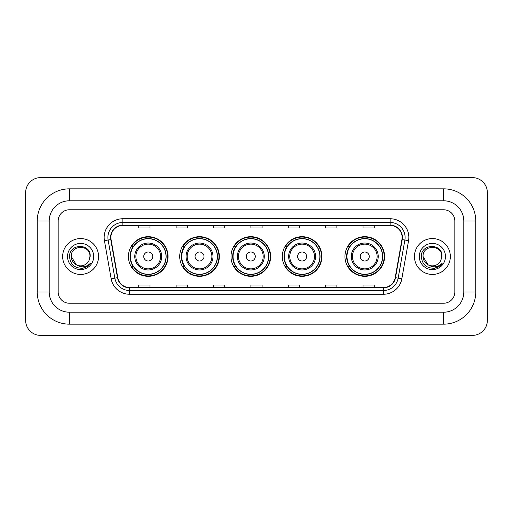 <?xml version="1.0" encoding="UTF-8"?>
<svg xmlns="http://www.w3.org/2000/svg" width="513" height="513" viewBox="0 0 513 513"><rect width="100%" height="100%" fill="white"/><g stroke="black" fill="none" stroke-linecap="round" stroke-linejoin="round"><path stroke-width="0.77" d="M344.954 256.5A19.815 19.815 0 0 0 364.769 276.315A19.815 19.815 0 0 0 384.577 256.5A19.815 19.815 0 0 0 364.769 236.685A19.815 19.815 0 0 0 344.954 256.5M282.297 256.5A19.815 19.815 0 0 0 302.112 276.315A19.815 19.815 0 0 0 321.92 256.5A19.815 19.815 0 0 0 302.112 236.685A19.815 19.815 0 0 0 282.297 256.5M231.004 256.5A19.815 19.815 0 0 0 250.819 276.315A19.815 19.815 0 0 0 270.633 256.5A19.815 19.815 0 0 0 250.819 236.685A19.815 19.815 0 0 0 231.004 256.5M179.71 256.5A19.815 19.815 0 0 0 199.525 276.315A19.815 19.815 0 0 0 219.34 256.5A19.815 19.815 0 0 0 199.525 236.685A19.815 19.815 0 0 0 179.71 256.5M128.423 256.5A19.815 19.815 0 0 0 148.231 276.315A19.815 19.815 0 0 0 168.046 256.5A19.815 19.815 0 0 0 148.231 236.685A19.815 19.815 0 0 0 128.423 256.5M133.175 266.593A18.135 18.135 0 0 1 133.175 246.407M184.462 266.593A18.135 18.135 0 0 1 184.462 246.407M235.756 266.593A18.135 18.135 0 0 1 235.756 246.407M287.049 266.593A18.135 18.135 0 0 1 287.049 246.407M349.706 266.593A18.135 18.135 0 0 1 349.706 246.407M62.663 256.5A17.942 17.942 0 0 0 80.605 274.442A17.942 17.942 0 0 0 98.547 256.5A17.942 17.942 0 0 0 80.605 238.558A17.942 17.942 0 0 0 62.663 256.5A17.942 17.942 0 0 0 80.605 274.442A17.942 17.942 0 0 0 98.547 256.5A17.942 17.942 0 0 0 80.605 238.558A17.942 17.942 0 0 0 62.663 256.5M414.453 256.5A17.942 17.942 0 0 0 432.395 274.442A17.942 17.942 0 0 0 450.337 256.5A17.942 17.942 0 0 0 432.395 238.558A17.942 17.942 0 0 0 414.453 256.5A17.942 17.942 0 0 0 432.395 274.442A17.942 17.942 0 0 0 450.337 256.5A17.942 17.942 0 0 0 432.395 238.558A17.942 17.942 0 0 0 414.453 256.5M110.885 237.436A11.966 11.966 0 0 1 122.851 225.47L390.149 225.47A11.966 11.966 0 0 1 401.929 239.513L395.209 277.642A11.966 11.966 0 0 1 383.429 287.53L129.571 287.53A11.966 11.966 0 0 1 117.791 277.642L111.071 239.513A11.966 11.966 0 0 1 110.885 237.436M110.59 237.436A12.261 12.261 0 0 0 110.776 239.565L117.496 277.693A12.261 12.261 0 0 0 129.571 287.831L383.429 287.831A12.261 12.261 0 0 0 395.504 277.693L402.224 239.565A12.261 12.261 0 0 0 390.149 225.169L122.851 225.169A12.261 12.261 0 0 0 110.59 237.436M104.44 240.68A18.692 18.692 0 0 1 122.851 218.743L390.149 218.743A18.692 18.692 0 0 1 408.56 240.68L401.833 278.809A18.692 18.692 0 0 1 383.429 294.257L129.571 294.257A18.692 18.692 0 0 1 111.167 278.809L104.44 240.68L108.121 240.033A14.954 14.954 0 0 1 122.851 222.482L390.149 222.482A14.954 14.954 0 0 1 404.879 240.033L398.152 278.161A14.954 14.954 0 0 1 383.429 290.518L129.571 290.518A14.954 14.954 0 0 1 114.848 278.161L108.121 240.033A14.954 14.954 0 0 1 107.897 237.436M454.826 220.988A11.215 11.215 0 0 0 443.61 209.772L69.39 209.772A11.215 11.215 0 0 0 58.174 220.988L58.174 292.012A11.215 11.215 0 0 0 69.39 303.228L443.61 303.228A11.215 11.215 0 0 0 454.826 292.012L454.826 220.988A11.215 11.215 0 0 0 443.61 209.772L69.39 209.772A11.215 11.215 0 0 0 58.174 220.988L58.174 292.012A11.215 11.215 0 0 0 69.39 303.228L443.61 303.228A11.215 11.215 0 0 0 454.826 292.012L454.826 220.988M395.504 277.693L398.152 278.161L404.879 240.033L408.56 240.68M250.895 225.47L250.895 228.003L262.105 228.003L262.105 225.47M213.511 225.47L213.511 228.003L224.726 228.003L224.726 225.47M176.126 225.47L176.126 228.003L187.341 228.003L187.341 225.47M138.741 225.47L138.741 228.003L149.956 228.003L149.956 225.47M288.274 225.47L288.274 228.003L299.489 228.003L299.489 225.47M325.659 225.47L325.659 228.003L336.874 228.003L336.874 225.47M363.044 225.47L363.044 228.003L374.259 228.003L374.259 225.47M262.105 287.53L262.105 284.997L250.895 284.997L250.895 287.53M224.726 287.53L224.726 284.997L213.511 284.997L213.511 287.53M187.341 287.53L187.341 284.997L176.126 284.997L176.126 287.53M149.956 287.53L149.956 284.997L138.741 284.997L138.741 287.53M299.489 287.53L299.489 284.997L288.274 284.997L288.274 287.53M336.874 287.53L336.874 284.997L325.659 284.997L325.659 287.53M374.259 287.53L374.259 284.997L363.044 284.997L363.044 287.53M69.39 188.835L69.39 200.795L443.61 200.795L443.61 188.835A32.152 32.152 0 0 1 475.763 220.988A32.152 32.152 0 0 0 443.61 188.835L69.39 188.835A32.152 32.152 0 0 0 37.237 220.988L37.237 292.012A32.152 32.152 0 0 0 69.39 324.165L443.61 324.165A32.152 32.152 0 0 0 475.763 292.012L475.763 220.988L463.797 220.988A20.187 20.187 0 0 0 443.61 200.795L69.39 200.795A20.187 20.187 0 0 0 49.203 220.988L49.203 292.012A20.187 20.187 0 0 0 69.39 312.205L443.61 312.205A20.187 20.187 0 0 0 463.797 292.012L463.797 220.988L463.797 292.012L475.763 292.012M487.35 192.574A14.954 14.954 0 0 0 472.396 177.62L40.604 177.62A14.954 14.954 0 0 0 25.65 192.574L25.65 320.426A14.954 14.954 0 0 0 40.604 335.38L472.396 335.38A14.954 14.954 0 0 0 487.35 320.426L487.35 192.574M76.341 264.817L71.262 256.5C70.685 244.444 90.525 244.444 89.955 256.5L88.929 260.751L90.179 256.5C91.102 243.002 69.12 243.335 69.531 256.5C70.275 264.451 74.654 268.363 82.676 268.235C85.94 267.606 88.531 265.939 90.442 263.227C86.126 267.369 81.452 267.914 76.411 264.849A9.343 9.343 0 0 0 88.929 260.751L89.948 256.628M76.411 264.849C73.141 263.047 71.422 260.264 71.262 256.5M67.524 256.5A13.081 13.081 0 0 0 80.605 269.582A13.081 13.081 0 0 0 93.693 256.5A13.081 13.081 0 0 0 80.605 243.419A13.081 13.081 0 0 0 67.524 256.5M90.416 263.265L87.101 266.491M87.024 266.542L82.734 268.222M152.72 256.5A4.489 4.489 0 0 0 148.231 252.011A4.489 4.489 0 0 0 143.749 256.5A4.489 4.489 0 0 0 148.231 260.989A4.489 4.489 0 0 0 152.72 256.5M161.691 256.5A13.46 13.46 0 0 0 148.231 243.04A13.46 13.46 0 0 0 134.778 256.5A13.46 13.46 0 0 0 148.231 269.96A13.46 13.46 0 0 0 161.691 256.5A13.46 13.46 0 0 1 148.231 269.96A13.46 13.46 0 0 1 134.778 256.5M165.994 256.5A17.756 17.756 0 0 0 148.231 238.744A17.756 17.756 0 0 0 130.475 256.5A17.756 17.756 0 0 0 148.231 274.256A17.756 17.756 0 0 0 165.994 256.5M167.674 256.5A19.443 19.443 0 0 1 131.623 266.593L133.418 266.593A17.923 17.923 0 0 0 160.094 269.941A17.923 17.923 0 0 0 160.094 243.059A17.923 17.923 0 0 0 133.418 246.407L131.623 246.407A19.443 19.443 0 0 1 167.674 256.5M204.014 256.5A4.489 4.489 0 0 0 199.525 252.011A4.489 4.489 0 0 0 195.043 256.5A4.489 4.489 0 0 0 199.525 260.989A4.489 4.489 0 0 0 204.014 256.5M212.985 256.5A13.46 13.46 0 0 0 199.525 243.04A13.46 13.46 0 0 0 186.065 256.5A13.46 13.46 0 0 0 199.525 269.96A13.46 13.46 0 0 0 212.985 256.5A13.46 13.46 0 0 1 199.525 269.96A13.46 13.46 0 0 1 186.065 256.5M217.281 256.5A17.756 17.756 0 0 0 199.525 238.744A17.756 17.756 0 0 0 181.769 256.5A17.756 17.756 0 0 0 199.525 274.256A17.756 17.756 0 0 0 217.281 256.5M218.968 256.5A19.443 19.443 0 0 1 182.91 266.593L184.712 266.593A17.923 17.923 0 0 0 211.388 269.941A17.923 17.923 0 0 0 211.388 243.059A17.923 17.923 0 0 0 184.712 246.407L182.91 246.407A19.443 19.443 0 0 1 218.968 256.5M255.301 256.5A4.489 4.489 0 0 0 250.819 252.011A4.489 4.489 0 0 0 246.33 256.5A4.489 4.489 0 0 0 250.819 260.989A4.489 4.489 0 0 0 255.301 256.5M264.278 256.5A13.46 13.46 0 0 0 250.819 243.04A13.46 13.46 0 0 0 237.359 256.5A13.46 13.46 0 0 0 250.819 269.96A13.46 13.46 0 0 0 264.278 256.5A13.46 13.46 0 0 1 250.819 269.96A13.46 13.46 0 0 1 237.359 256.5M268.575 256.5A17.756 17.756 0 0 0 250.819 238.744A17.756 17.756 0 0 0 233.062 256.5A17.756 17.756 0 0 0 250.819 274.256A17.756 17.756 0 0 0 268.575 256.5M270.255 256.5A19.443 19.443 0 0 1 234.204 266.593L236.006 266.593A17.923 17.923 0 0 0 262.675 269.941A17.923 17.923 0 0 0 262.675 243.059A17.923 17.923 0 0 0 236.006 246.407L234.204 246.407A19.443 19.443 0 0 1 270.255 256.5M306.594 256.5A4.489 4.489 0 0 0 302.112 252.011A4.489 4.489 0 0 0 297.623 256.5A4.489 4.489 0 0 0 302.112 260.989A4.489 4.489 0 0 0 306.594 256.5M315.566 256.5A13.46 13.46 0 0 0 302.112 243.04A13.46 13.46 0 0 0 288.652 256.5A13.46 13.46 0 0 0 302.112 269.96A13.46 13.46 0 0 0 315.566 256.5A13.46 13.46 0 0 1 302.112 269.96A13.46 13.46 0 0 1 288.652 256.5M319.868 256.5A17.756 17.756 0 0 0 302.112 238.744A17.756 17.756 0 0 0 284.349 256.5A17.756 17.756 0 0 0 302.112 274.256A17.756 17.756 0 0 0 319.868 256.5M321.548 256.5A19.443 19.443 0 0 1 285.497 266.593L287.299 266.593A17.923 17.923 0 0 0 313.969 269.941A17.923 17.923 0 0 0 313.969 243.059A17.923 17.923 0 0 0 287.299 246.407L285.497 246.407A19.443 19.443 0 0 1 321.548 256.5M369.251 256.5A4.489 4.489 0 0 0 364.769 252.011A4.489 4.489 0 0 0 360.28 256.5A4.489 4.489 0 0 0 364.769 260.989A4.489 4.489 0 0 0 369.251 256.5M378.222 256.5A13.46 13.46 0 0 0 364.769 243.04A13.46 13.46 0 0 0 351.309 256.5A13.46 13.46 0 0 0 364.769 269.96A13.46 13.46 0 0 0 378.222 256.5A13.46 13.46 0 0 1 364.769 269.96A13.46 13.46 0 0 1 351.309 256.5M382.525 256.5A17.756 17.756 0 0 0 364.769 238.744A17.756 17.756 0 0 0 347.006 256.5A17.756 17.756 0 0 0 364.769 274.256A17.756 17.756 0 0 0 382.525 256.5M384.205 256.5A19.443 19.443 0 0 1 348.154 266.593L349.956 266.593A17.923 17.923 0 0 0 376.625 269.941A17.923 17.923 0 0 0 376.625 243.059A17.923 17.923 0 0 0 349.956 246.407L348.154 246.407A19.443 19.443 0 0 1 384.205 256.5M428.073 264.785L423.045 256.5C422.475 244.444 442.315 244.444 441.738 256.5L440.718 260.751L441.969 256.5C442.892 243.002 420.91 243.335 421.32 256.5C422.064 264.451 426.444 268.363 434.466 268.235C437.73 267.606 440.321 265.939 442.232 263.227C437.916 267.369 433.241 267.914 428.201 264.849L428.188 264.849A9.343 9.343 0 0 0 440.718 260.751L441.738 256.628M428.201 264.849C424.931 263.047 423.212 260.264 423.045 256.5M419.307 256.5A13.081 13.081 0 0 0 432.395 269.582A13.081 13.081 0 0 0 445.476 256.5A13.081 13.081 0 0 0 432.395 243.419A13.081 13.081 0 0 0 419.307 256.5M442.206 263.265L438.891 266.491M438.814 266.542L434.524 268.222M390.149 218.743L390.149 225.169M108.121 240.033L110.776 239.565M129.571 294.257L129.571 287.831M383.429 287.831L383.429 294.257M111.167 278.809L117.496 277.693M402.224 239.565L404.879 240.033M122.851 218.743L122.851 225.169M398.152 278.161L401.833 278.809M443.61 324.165L443.61 312.205L69.39 312.205L69.39 324.165M37.237 292.012L49.203 292.012L49.203 220.988L37.237 220.988M160.595 256.5A12.363 12.363 0 0 0 148.231 244.137A12.363 12.363 0 0 0 135.868 256.5A12.363 12.363 0 0 0 148.231 268.863A12.363 12.363 0 0 0 160.595 256.5M211.888 256.5A12.363 12.363 0 0 0 199.525 244.137A12.363 12.363 0 0 0 187.162 256.5A12.363 12.363 0 0 0 199.525 268.863A12.363 12.363 0 0 0 211.888 256.5M263.182 256.5A12.363 12.363 0 0 0 250.819 244.137A12.363 12.363 0 0 0 238.455 256.5A12.363 12.363 0 0 0 250.819 268.863A12.363 12.363 0 0 0 263.182 256.5M314.475 256.5A12.363 12.363 0 0 0 302.112 244.137A12.363 12.363 0 0 0 289.749 256.5A12.363 12.363 0 0 0 302.112 268.863A12.363 12.363 0 0 0 314.475 256.5M377.132 256.5A12.363 12.363 0 0 0 364.769 244.137A12.363 12.363 0 0 0 352.405 256.5A12.363 12.363 0 0 0 364.769 268.863A12.363 12.363 0 0 0 377.132 256.5"/></g></svg>
